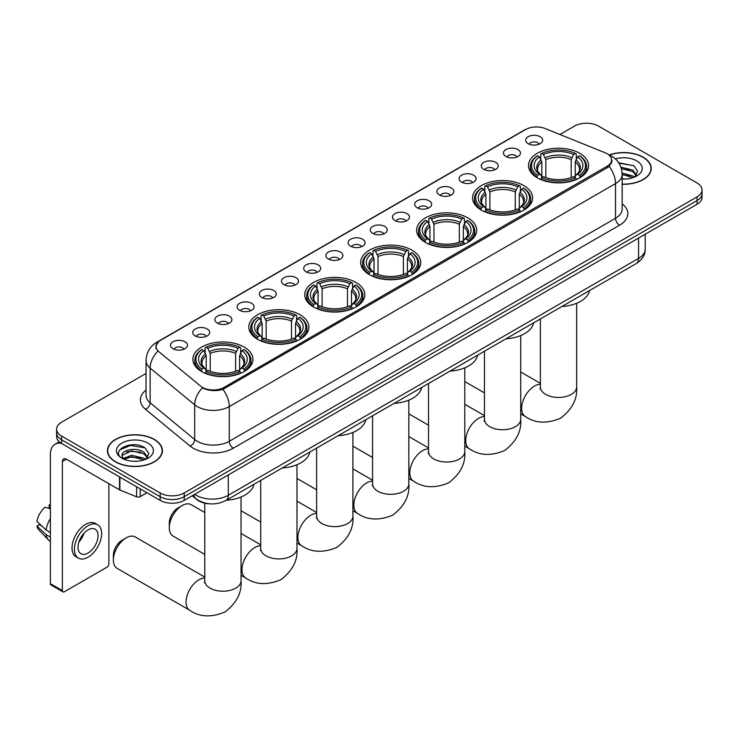 <?xml version="1.0" encoding="UTF-8"?>
<svg xmlns="http://www.w3.org/2000/svg" width="739" height="739" viewBox="0 0 739 739"><rect width="100%" height="100%" fill="white"/><g stroke="black" fill="none" stroke-linecap="round" stroke-linejoin="round"><path stroke-width="1.11" d="M356.013 282.464A30.031 17.339 0 0 0 323.285 278.705A30.031 17.339 0 0 0 304.745 294.732A30.031 17.339 0 0 0 313.539 306.99A30.031 17.339 0 0 0 346.268 310.749A30.031 17.339 0 0 0 364.807 294.732A30.031 17.339 0 0 0 356.013 282.464M523.822 185.591A30.031 17.339 0 0 0 491.093 181.831A30.031 17.339 0 0 0 472.554 197.849A30.031 17.339 0 0 0 481.348 210.107A30.031 17.339 0 0 0 514.076 213.867A30.031 17.339 0 0 0 532.616 197.849A30.031 17.339 0 0 0 523.822 185.591M467.879 217.885A30.031 17.339 0 0 0 435.151 214.125A30.031 17.339 0 0 0 416.62 230.143A30.031 17.339 0 0 0 425.415 242.401A30.031 17.339 0 0 0 458.143 246.161A30.031 17.339 0 0 0 476.683 230.143A30.031 17.339 0 0 0 467.879 217.885M411.946 250.17A30.031 17.339 0 0 0 379.218 246.42A30.031 17.339 0 0 0 360.678 262.437A30.031 17.339 0 0 0 369.482 274.696A30.031 17.339 0 0 0 402.21 278.455A30.031 17.339 0 0 0 420.75 262.437A30.031 17.339 0 0 0 411.946 250.17M300.08 314.759A30.031 17.339 0 0 0 267.352 310.999A30.031 17.339 0 0 0 248.812 327.026A30.031 17.339 0 0 0 257.606 339.284A30.031 17.339 0 0 0 290.335 343.044A30.031 17.339 0 0 0 308.874 327.026A30.031 17.339 0 0 0 300.08 314.759M244.147 347.053A30.031 17.339 0 0 0 211.419 343.293A30.031 17.339 0 0 0 192.879 359.311A30.031 17.339 0 0 0 201.673 371.578A30.031 17.339 0 0 0 234.402 375.338A30.031 17.339 0 0 0 252.941 359.311A30.031 17.339 0 0 0 244.147 347.053M579.755 153.296A30.031 17.339 0 0 0 547.026 149.537A30.031 17.339 0 0 0 528.487 165.554A30.031 17.339 0 0 0 537.281 177.813A30.031 17.339 0 0 0 570.009 181.572A30.031 17.339 0 0 0 588.549 165.554A30.031 17.339 0 0 0 579.755 153.296M505.947 156.483A8.498 4.905 180 0 1 504.266 155.098A8.498 4.905 180 0 1 507.074 149.001A8.498 4.905 180 0 1 517.965 149.546A8.498 4.905 180 0 1 519.656 155.098A8.498 4.905 180 0 1 505.947 156.483M516.931 156.991A5.099 2.947 0 0 0 515.563 155.559A5.099 2.947 0 0 0 510.538 154.811A5.099 2.947 0 0 0 506.982 156.991M483.749 169.305A8.498 4.905 180 0 1 482.068 167.91A8.498 4.905 180 0 1 484.876 161.813A8.498 4.905 180 0 1 495.767 162.358A8.498 4.905 180 0 1 497.458 167.91A8.498 4.905 180 0 1 483.749 169.305M494.733 169.813A5.099 2.947 0 0 0 493.366 168.372A5.099 2.947 0 0 0 488.34 167.633A5.099 2.947 0 0 0 484.784 169.813M461.552 182.117A8.498 4.905 180 0 1 459.87 180.732A8.498 4.905 180 0 1 462.679 174.626A8.498 4.905 180 0 1 473.57 175.18A8.498 4.905 180 0 1 475.26 180.732A8.498 4.905 180 0 1 461.552 182.117M472.535 182.625A5.099 2.947 0 0 0 471.168 181.194A5.099 2.947 0 0 0 466.143 180.445A5.099 2.947 0 0 0 462.586 182.625M439.354 194.93A8.498 4.905 180 0 1 437.673 193.544A8.498 4.905 180 0 1 440.481 187.447A8.498 4.905 180 0 1 451.372 187.992A8.498 4.905 180 0 1 453.062 193.544A8.498 4.905 180 0 1 439.354 194.93M450.337 195.438A5.099 2.947 0 0 0 448.97 194.006A5.099 2.947 0 0 0 443.945 193.258A5.099 2.947 0 0 0 440.389 195.438M417.156 207.751A8.498 4.905 180 0 1 415.475 206.357A8.498 4.905 180 0 1 418.283 200.26A8.498 4.905 180 0 1 429.174 200.805A8.498 4.905 180 0 1 430.865 206.357A8.498 4.905 180 0 1 417.156 207.751M428.14 208.259A5.099 2.947 0 0 0 426.772 206.828A5.099 2.947 0 0 0 421.747 206.079A5.099 2.947 0 0 0 418.191 208.259M394.959 220.564A8.498 4.905 180 0 1 393.277 219.178A8.498 4.905 180 0 1 396.086 213.072A8.498 4.905 180 0 1 406.977 213.626A8.498 4.905 180 0 1 408.667 219.178A8.498 4.905 180 0 1 394.959 220.564M405.942 221.072A5.099 2.947 0 0 0 404.575 219.64A5.099 2.947 0 0 0 399.55 218.892A5.099 2.947 0 0 0 395.993 221.072M372.761 233.376A8.498 4.905 180 0 1 371.08 231.991A8.498 4.905 180 0 1 373.888 225.894A8.498 4.905 180 0 1 384.788 226.439A8.498 4.905 180 0 1 386.469 231.991A8.498 4.905 180 0 1 372.761 233.376M383.744 233.884A5.099 2.947 0 0 0 382.377 232.452A5.099 2.947 0 0 0 377.352 231.704A5.099 2.947 0 0 0 373.795 233.884M350.563 246.198A8.498 4.905 180 0 1 348.882 244.803A8.498 4.905 180 0 1 351.69 238.706A8.498 4.905 180 0 1 362.59 239.251A8.498 4.905 180 0 1 364.272 244.803A8.498 4.905 180 0 1 350.563 246.198M361.547 246.706A5.099 2.947 0 0 0 360.179 245.274A5.099 2.947 0 0 0 355.154 244.526A5.099 2.947 0 0 0 351.598 246.706M328.365 259.01A8.498 4.905 180 0 1 326.684 257.625A8.498 4.905 180 0 1 329.492 251.528A8.498 4.905 180 0 1 340.393 252.073A8.498 4.905 180 0 1 342.074 257.625A8.498 4.905 180 0 1 328.365 259.01M339.349 259.518A5.099 2.947 0 0 0 337.982 258.087A5.099 2.947 0 0 0 332.956 257.338A5.099 2.947 0 0 0 329.4 259.518M306.168 271.823A8.498 4.905 180 0 1 304.486 270.437A8.498 4.905 180 0 1 307.304 264.34A8.498 4.905 180 0 1 318.195 264.885A8.498 4.905 180 0 1 319.876 270.437A8.498 4.905 180 0 1 306.168 271.823M317.151 272.331A5.099 2.947 0 0 0 315.784 270.899A5.099 2.947 0 0 0 310.759 270.151A5.099 2.947 0 0 0 307.202 272.331M283.97 284.644A8.498 4.905 180 0 1 282.289 283.249A8.498 4.905 180 0 1 285.106 277.153A8.498 4.905 180 0 1 295.997 277.698A8.498 4.905 180 0 1 297.678 283.249A8.498 4.905 180 0 1 283.97 284.644M294.963 285.152A5.099 2.947 0 0 0 293.586 283.721A5.099 2.947 0 0 0 288.561 282.972A5.099 2.947 0 0 0 285.005 285.152M261.772 297.457A8.498 4.905 180 0 1 260.091 296.071A8.498 4.905 180 0 1 262.908 289.974A8.498 4.905 180 0 1 273.799 290.519A8.498 4.905 180 0 1 275.481 296.071A8.498 4.905 180 0 1 261.772 297.457M272.765 297.965A5.099 2.947 0 0 0 271.389 296.533A5.099 2.947 0 0 0 266.363 295.785A5.099 2.947 0 0 0 262.807 297.965M239.575 310.269A8.498 4.905 180 0 1 237.893 308.884A8.498 4.905 180 0 1 240.711 302.787A8.498 4.905 180 0 1 251.602 303.332A8.498 4.905 180 0 1 253.283 308.884A8.498 4.905 180 0 1 239.575 310.269M250.567 310.786A5.099 2.947 0 0 0 249.191 309.345A5.099 2.947 0 0 0 244.175 308.597A5.099 2.947 0 0 0 240.609 310.786M217.377 323.091A8.498 4.905 180 0 1 215.696 321.705A8.498 4.905 180 0 1 218.513 315.599A8.498 4.905 180 0 1 229.404 316.153A8.498 4.905 180 0 1 231.085 321.705A8.498 4.905 180 0 1 217.377 323.091M228.369 323.599A5.099 2.947 0 0 0 226.993 322.167A5.099 2.947 0 0 0 221.977 321.419A5.099 2.947 0 0 0 218.411 323.599M195.179 335.903A8.498 4.905 180 0 1 193.498 334.518A8.498 4.905 180 0 1 196.315 328.421A8.498 4.905 180 0 1 207.206 328.966A8.498 4.905 180 0 1 208.888 334.518A8.498 4.905 180 0 1 195.179 335.903M206.172 336.411A5.099 2.947 0 0 0 204.795 334.979A5.099 2.947 0 0 0 199.779 334.231A5.099 2.947 0 0 0 196.223 336.411M172.981 348.716A8.498 4.905 180 0 1 171.3 347.33A8.498 4.905 180 0 1 174.118 341.233A8.498 4.905 180 0 1 185.009 341.778A8.498 4.905 180 0 1 186.69 347.33A8.498 4.905 180 0 1 172.981 348.716M183.974 349.233A5.099 2.947 0 0 0 182.598 347.792A5.099 2.947 0 0 0 177.582 347.053A5.099 2.947 0 0 0 174.025 349.233M528.145 143.671A8.498 4.905 180 0 1 526.464 142.285A8.498 4.905 180 0 1 529.272 136.179A8.498 4.905 180 0 1 540.163 136.733A8.498 4.905 180 0 1 541.853 142.285A8.498 4.905 180 0 1 528.145 143.671M539.128 144.179A5.099 2.947 0 0 0 537.761 142.747A5.099 2.947 0 0 0 532.736 141.999A5.099 2.947 0 0 0 529.179 144.179M605.075 152.742A15.297 8.831 180 0 1 607.116 153.73A15.297 8.831 180 0 1 611.596 159.975A15.297 8.831 180 0 1 607.116 166.229L224.074 387.375A15.297 8.831 180 0 1 200.722 386.192L158.811 351.635A15.297 8.831 180 0 1 156.04 346.573A15.297 8.831 180 0 1 160.52 340.328L525.623 129.537A15.297 8.831 180 0 1 545.216 128.549L605.075 152.742M209.673 503.804A16.997 9.81 180 0 1 196.934 499.647L192.214 495.758M622.173 184.26A27.482 15.87 0 0 0 651.225 168.427A27.482 15.87 0 0 0 643.179 157.204A27.482 15.87 0 0 0 609.324 154.913M154.359 439.428A27.482 15.87 0 0 0 124.401 435.982A27.482 15.87 0 0 0 107.441 450.642A27.482 15.87 0 0 0 115.487 461.866A27.482 15.87 0 0 0 145.435 465.302A27.482 15.87 0 0 0 162.404 450.642A27.482 15.87 0 0 0 154.359 439.428M612.197 160.622L609.204 166.386L607.717 167.467L222.947 389.379C216.555 391.217 210.264 390.986 204.084 388.696L202.431 387.892A19.833 13.265 129.5 0 0 194.69 404.824L150.137 368.096A22.669 13.09 180 0 1 146.036 360.586L146.036 395.282A22.669 13.09 0 0 0 150.137 402.792L194.69 439.529A22.669 13.09 0 0 0 197.23 441.275A22.669 13.09 0 0 0 229.284 441.275L615.532 218.273A22.669 13.09 0 0 0 622.173 209.017L622.173 174.321A22.669 13.09 180 0 1 615.532 183.577A19.833 11.454 -120 0 0 609.204 166.386M146.036 373.444L61.596 422.191A16.997 9.81 0 0 0 56.617 429.128L56.617 436.537A16.997 9.81 0 0 0 61.596 443.474L160.16 500.377L160.16 496.682A16.997 9.81 0 0 0 184.205 496.682L697.071 200.574A16.997 9.81 0 0 0 702.05 193.636A16.997 9.81 0 0 1 697.071 200.574L184.205 496.682A16.997 9.81 0 0 1 160.16 496.682L61.596 439.77L160.16 496.682L160.16 492.978A16.997 9.81 0 0 0 184.205 492.978L697.071 196.879A16.997 9.81 0 0 0 702.05 189.932A16.997 9.81 0 0 0 697.071 182.995L598.507 126.092A16.997 9.81 0 0 0 574.462 126.092L559.922 134.489M56.617 432.832A16.997 9.81 0 0 0 61.596 439.77A16.997 9.81 0 0 1 56.617 432.832M622.173 203.835A28.331 16.36 180 0 1 619.541 225.21L233.284 448.213A28.331 16.36 180 0 1 193.221 448.213A28.331 16.36 180 0 1 190.043 446.033L145.491 409.295A5.663 3.787 -50.5 0 0 150.137 402.792L150.137 368.096A19.833 13.265 129.5 0 1 157.823 351.219L155.652 346.563L158.451 341.797M56.617 429.128A16.997 9.81 0 0 0 61.596 436.075L160.16 492.978M160.16 500.377A16.997 9.81 0 0 0 184.205 500.377L697.071 204.278A16.997 9.81 0 0 0 702.05 197.341L702.05 189.932M622.173 184.103A27.195 15.704 0 0 0 650.948 168.427A27.195 15.704 0 0 0 642.976 157.324A27.195 15.704 0 0 0 609.564 155.024M622.173 178.884L624.945 179.069M622.127 173.009L632.806 175.974L634.302 177.175M622.173 174.478L633.074 177.628M620.908 167.171L632.806 170.099L636.482 175.18M621.37 168.621L632.806 171.568L636.187 175.568M622.173 179.05A18.475 10.669 0 0 0 636.806 175.965A18.475 10.669 0 0 0 636.806 160.88A18.475 10.669 0 0 0 615.393 158.913M634.736 177L637.628 171.309L633.97 165.795L618.645 162.728M618.986 163.245L633.72 165.628M621.462 168.945L629.628 169.952M622.173 174.81L629.628 175.827M115.69 461.746A27.195 15.704 0 0 0 145.334 465.154A27.195 15.704 0 0 0 162.118 450.642A27.195 15.704 0 0 0 154.155 439.539A27.195 15.704 0 0 0 124.512 436.139A27.195 15.704 0 0 0 107.718 450.642A27.195 15.704 0 0 0 115.69 461.746M131.847 461.164L136.124 461.284M123.358 458.448L131.607 455.307L143.976 458.198L145.472 459.399M124.115 459.242L131.607 456.776L144.244 459.852M123.487 459.021L122.166 455.917A12.803 7.39 0 0 0 124.235 459.344M147.652 457.404L143.976 452.323C136.29 446.587 120.475 450.125 122.166 455.917L122.12 455.353M122.194 456.102L122.554 455.15L131.607 450.901L143.976 453.792L147.366 457.783M145.916 459.215L148.807 453.534L145.149 448.019C132.189 438.698 109.15 450.975 122.452 458.503L123.108 458.91M147.985 443.104A18.475 10.669 0 0 0 121.861 443.104A18.475 10.669 0 0 0 121.861 458.189A18.475 10.669 0 0 0 147.985 458.189A18.475 10.669 0 0 0 147.985 443.104M119.755 449.875L130.6 445.423L144.899 447.852M126.526 452.037L130.6 451.298L140.807 452.176M126.526 457.912L130.6 457.173L140.807 458.051M536.745 177.499L537.549 175.346A26.973 15.574 0 0 1 537.549 155.763L539.405 156.834A24.369 14.069 0 0 0 539.405 174.275L541.234 175.319L541.826 177.508M541.826 176.612L541.826 161.961L539.405 156.834M540.745 159.153L540.745 153.906L541.558 153.444A26.973 15.574 0 0 1 575.478 153.444L573.63 154.516A24.369 14.069 0 0 0 543.405 154.516L545.835 159.652L545.835 177.563M571.201 177.563L571.201 159.652L573.63 154.516M561.899 306.509A31.167 17.995 0 0 0 589.5 290.575M540.745 179.05A28.11 16.23 0 0 0 576.281 179.05L575.478 177.665A26.973 15.574 0 0 1 541.558 177.665L540.745 179.531M576.281 179.531L576.281 179.05M537.549 155.763L536.745 156.225A28.11 16.23 0 0 0 530.408 166.478A28.11 16.23 0 0 0 536.745 176.741M575.478 153.444L576.281 153.906L576.281 159.153M541.558 177.665L543.405 176.593A24.369 14.069 0 0 0 573.63 176.593L575.478 177.665M539.405 174.275L537.549 175.346M543.405 154.516L541.558 153.444M541.234 159.984A21.791 12.581 0 0 0 541.234 175.319L541.336 175.383C538.241 172.39 536.976 170.358 537.549 169.286A20.969 12.101 0 0 1 541.826 161.961M580.291 176.741A28.11 16.23 0 0 0 586.618 166.478A28.11 16.23 0 0 0 580.291 156.225L579.487 155.763A26.973 15.574 0 0 1 579.487 175.346L580.291 177.499M579.487 175.346L577.63 174.275A24.369 14.069 0 0 0 577.63 156.834L579.487 155.763M577.63 156.834L575.21 161.961L575.21 176.612L575.801 175.319L577.63 174.275M575.21 161.961A20.969 12.101 0 0 1 579.487 169.286C580.05 170.367 578.794 172.399 575.699 175.383L575.801 175.319A21.791 12.581 0 0 0 575.801 159.984M575.21 177.508L575.21 176.612M480.803 209.784L481.616 207.641A26.973 15.574 0 0 1 481.616 188.057L483.463 189.129A24.369 14.069 0 0 0 483.463 206.569L485.301 207.613L485.892 209.802M485.892 208.906L485.892 194.255L483.463 189.129M484.812 191.447L484.812 186.2L485.615 185.738A26.973 15.574 0 0 1 519.545 185.738L517.688 186.81A24.369 14.069 0 0 0 487.472 186.81L489.892 191.946L489.892 209.858M515.268 209.858L515.268 191.946L517.688 186.81M505.966 338.804A31.167 17.995 0 0 0 533.567 322.869M484.812 211.345A28.11 16.23 0 0 0 520.348 211.345L519.545 209.95A26.973 15.574 0 0 1 485.615 209.95L484.812 211.825M520.348 211.825L520.348 211.345M481.616 188.057L480.803 188.51A28.11 16.23 0 0 0 474.475 198.773A28.11 16.23 0 0 0 480.803 209.035M519.545 185.738L520.348 186.2L520.348 191.447M485.615 209.95L487.472 208.888A24.369 14.069 0 0 0 517.688 208.888L519.545 209.95M483.463 206.569L481.616 207.641M487.472 186.81L485.615 185.738M485.301 192.279A21.791 12.581 0 0 0 485.301 207.613L485.403 207.677C482.308 204.685 481.043 202.652 481.616 201.581A20.969 12.101 0 0 1 485.892 194.255M524.357 209.035A28.11 16.23 0 0 0 530.685 198.773A28.11 16.23 0 0 0 524.357 188.51L523.554 188.057A26.973 15.574 0 0 1 523.554 207.641L524.357 209.784M523.554 207.641L521.697 206.569A24.369 14.069 0 0 0 521.697 189.129L523.554 188.057M521.697 189.129L519.277 194.255L519.277 208.906L519.868 207.613L521.697 206.569M519.277 194.255A20.969 12.101 0 0 1 523.545 201.581C524.117 202.662 522.861 204.694 519.766 207.677L519.868 207.613A21.791 12.581 0 0 0 519.868 192.279M519.277 209.802L519.277 208.906M424.87 242.078L425.682 239.935A26.973 15.574 0 0 1 425.682 220.351L427.53 221.414A24.369 14.069 0 0 0 427.53 238.863L429.359 239.907L429.959 242.087M429.959 241.2L429.959 226.55L427.53 221.414M428.879 223.741L428.879 218.495L429.682 218.033A26.973 15.574 0 0 1 463.612 218.033L461.755 219.104A24.369 14.069 0 0 0 431.539 219.104L433.959 224.24L433.959 242.152M459.335 242.152L459.335 224.24L461.755 219.104M450.033 371.098A31.167 17.995 0 0 0 477.625 355.163M428.879 243.639A28.11 16.23 0 0 0 464.415 243.639L463.612 242.244A26.973 15.574 0 0 1 429.682 242.244L428.879 244.119M464.415 244.119L464.415 243.639M425.682 220.351L424.87 220.804A28.11 16.23 0 0 0 418.542 231.067A28.11 16.23 0 0 0 424.87 241.33M463.612 218.033L464.415 218.495L464.415 223.741M429.682 242.244L431.539 241.173A24.369 14.069 0 0 0 461.755 241.173L463.612 242.244M427.53 238.863L425.682 239.935M431.539 219.104L429.682 218.033M429.359 224.573A21.791 12.581 0 0 0 429.359 239.907L429.47 239.972C426.366 236.979 425.11 234.947 425.682 233.875A20.969 12.101 0 0 1 429.959 226.55M468.424 241.33A28.11 16.23 0 0 0 474.752 231.067A28.11 16.23 0 0 0 468.424 220.804L467.621 220.351A26.973 15.574 0 0 1 467.621 239.935L468.424 242.078M467.621 239.935L465.764 238.863A24.369 14.069 0 0 0 465.764 221.414L467.621 220.351M465.764 221.414L463.344 226.55L463.344 241.2L463.935 239.907L465.764 238.863M463.344 226.55A20.969 12.101 0 0 1 467.611 233.875C468.184 234.956 466.919 236.988 463.833 239.972L463.935 239.907A21.791 12.581 0 0 0 463.935 224.573M463.344 242.087L463.344 241.2M368.937 274.372L369.74 272.229A26.973 15.574 0 0 1 369.74 252.636L371.597 253.708A24.369 14.069 0 0 0 371.597 271.158L373.426 272.201L374.017 274.381M374.017 273.495L374.017 258.844L371.597 253.708M372.946 256.036L372.946 250.789L373.749 250.327A26.973 15.574 0 0 1 407.679 250.327L405.822 251.399A24.369 14.069 0 0 0 375.606 251.399L378.026 256.535L378.026 274.446M403.402 274.446L403.402 256.535L405.822 251.399M394.099 403.392A31.167 17.995 0 0 0 421.692 387.458M372.946 275.933A28.11 16.23 0 0 0 408.482 275.933L407.679 274.538A26.973 15.574 0 0 1 373.749 274.538L372.946 276.414M408.482 276.414L408.482 275.933M369.74 252.636L368.937 253.098A28.11 16.23 0 0 0 362.609 263.361A28.11 16.23 0 0 0 368.937 273.615M407.679 250.327L408.482 250.789L408.482 256.036M373.749 274.538L375.606 273.467A24.369 14.069 0 0 0 405.822 273.467L407.679 274.538M371.597 271.158L369.74 272.229M375.606 251.399L373.749 250.327M373.426 256.867A21.791 12.581 0 0 0 373.426 272.201L373.528 272.266C370.433 269.273 369.177 267.241 369.749 266.169A20.969 12.101 0 0 1 374.017 258.844M412.491 273.615A28.11 16.23 0 0 0 418.819 263.361A28.11 16.23 0 0 0 412.491 253.098L411.688 252.636A26.973 15.574 0 0 1 411.688 272.229L412.491 274.372M411.688 272.229L409.831 271.158A24.369 14.069 0 0 0 409.831 253.708L411.688 252.636M409.831 253.708L407.401 258.844L407.401 273.495L408.002 272.201L409.831 271.158M407.401 258.844A20.969 12.101 0 0 1 411.678 266.169C412.251 267.25 410.986 269.282 407.891 272.266L408.002 272.201A21.791 12.581 0 0 0 408.002 256.867M407.401 274.381L407.401 273.495M313.003 306.667L313.807 304.523A26.973 15.574 0 0 1 313.807 284.931L315.664 286.002A24.369 14.069 0 0 0 315.664 303.452L317.493 304.496L318.084 306.676M318.084 305.789L318.084 291.138L315.664 286.002M317.013 288.33L317.013 283.083L317.816 282.621A26.973 15.574 0 0 1 351.746 282.621L349.889 283.693A24.369 14.069 0 0 0 319.673 283.693L322.093 288.829L322.093 306.74M347.469 306.74L347.469 288.829L349.889 283.693M338.166 435.687A31.167 17.995 0 0 0 365.759 419.752M317.013 308.228A28.11 16.23 0 0 0 352.549 308.228L351.746 306.833A26.973 15.574 0 0 1 317.816 306.833L317.013 308.708M352.549 308.708L352.549 308.228M313.807 284.931L313.003 285.393A28.11 16.23 0 0 0 306.676 295.655A28.11 16.23 0 0 0 313.003 305.909M351.746 282.621L352.549 283.083L352.549 288.33M317.816 306.833L319.673 305.761A24.369 14.069 0 0 0 349.889 305.761L351.746 306.833M315.664 303.452L313.807 304.523M319.673 283.693L317.816 282.621M317.493 289.161A21.791 12.581 0 0 0 317.493 304.496L317.594 304.56C314.5 301.567 313.244 299.535 313.816 298.464A20.969 12.101 0 0 1 318.084 291.138M356.558 305.909A28.11 16.23 0 0 0 362.886 295.655A28.11 16.23 0 0 0 356.558 285.393L355.745 284.931A26.973 15.574 0 0 1 355.745 304.523L356.558 306.667M355.745 304.523L353.898 303.452A24.369 14.069 0 0 0 353.898 286.002L355.745 284.931M353.898 286.002L351.468 291.138L351.468 305.789L352.06 304.496L353.898 303.452M351.468 291.138A20.969 12.101 0 0 1 355.745 298.464C356.318 299.535 355.053 301.567 351.958 304.56L352.06 304.496A21.791 12.581 0 0 0 352.06 289.161M351.468 306.676L351.468 305.789M169.296 527.775L169.296 523.147A12.471 7.196 -60 0 1 178.117 507.878L182.117 505.568A18.133 10.466 120 0 0 169.296 527.775A18.133 10.466 120 0 0 173.055 536.071L204.777 554.389M257.07 338.961L257.874 336.818A26.973 15.574 0 0 1 257.874 317.225L259.731 318.297A24.369 14.069 0 0 0 259.731 335.746L261.56 336.79L262.151 338.97M262.151 338.083L262.151 323.433L259.731 318.297M261.079 320.615L261.079 315.377L261.883 314.916A26.973 15.574 0 0 1 295.803 314.916L293.956 315.987A24.369 14.069 0 0 0 263.74 315.987L266.16 321.114L266.16 339.035M291.526 339.035L291.526 321.114L293.956 315.987M282.224 467.981A31.167 17.995 0 0 0 309.826 452.046M261.079 340.522A28.11 16.23 0 0 0 296.616 340.522L295.803 339.127A26.973 15.574 0 0 1 261.883 339.127L261.079 341.002M296.616 341.002L296.616 340.522M257.874 317.225L257.07 317.687A28.11 16.23 0 0 0 250.743 327.95A28.11 16.23 0 0 0 257.07 338.203M295.803 314.916L296.616 315.377L296.616 320.615M261.883 339.127L263.74 338.056A24.369 14.069 0 0 0 293.956 338.056L295.803 339.127M259.731 335.746L257.874 336.818M263.74 315.987L261.883 314.916M261.56 321.456A21.791 12.581 0 0 0 261.56 336.79L261.661 336.855C258.567 333.862 257.301 331.829 257.883 330.758A20.969 12.101 0 0 1 262.151 323.433M300.616 338.203A28.11 16.23 0 0 0 306.953 327.95A28.11 16.23 0 0 0 300.616 317.687L299.812 317.225A26.973 15.574 0 0 1 299.812 336.818L300.616 338.961M299.812 336.818L297.956 335.746A24.369 14.069 0 0 0 297.956 318.297L299.812 317.225M297.956 318.297L295.535 323.433L295.535 338.083L296.127 336.79L297.956 335.746M295.535 323.433A20.969 12.101 0 0 1 299.812 330.758C300.385 331.829 299.119 333.862 296.025 336.855L296.127 336.79A21.791 12.581 0 0 0 296.127 321.456M295.535 338.97L295.535 338.083M204.777 512.515L191.189 504.663A18.133 10.466 120 0 0 182.117 505.568L178.117 507.878M113.363 560.07L113.363 555.442A12.471 7.196 -60 0 1 122.175 540.172A12.471 7.196 -60 0 1 122.184 540.172L126.184 537.853A18.133 10.466 120 0 0 113.363 560.07A18.133 10.466 120 0 0 117.122 568.365L189.803 610.331A18.133 10.466 -60 0 1 187.022 595.8A18.133 10.466 -60 0 1 198.865 579.819A18.133 10.466 -60 0 1 204.777 578.074M201.137 371.255L201.941 369.112A26.973 15.574 0 0 1 201.941 349.519L203.798 350.591A24.369 14.069 0 0 0 203.798 368.04L205.627 369.075L206.218 371.264M206.218 370.378L206.218 355.727L203.798 350.591M205.137 352.909L205.137 347.672L205.95 347.21A26.973 15.574 0 0 1 239.87 347.21L238.023 348.281A24.369 14.069 0 0 0 207.798 348.281L210.227 353.408L210.227 371.329M235.593 371.329L235.593 353.408L238.023 348.281M226.291 500.266A31.167 17.995 0 0 0 253.893 484.341M205.137 372.816A28.11 16.23 0 0 0 240.683 372.816L239.87 371.421A26.973 15.574 0 0 1 205.95 371.421L205.137 373.297M240.683 373.297L240.683 372.816M201.941 349.519L201.137 349.981A28.11 16.23 0 0 0 194.8 360.244A28.11 16.23 0 0 0 201.137 370.498M239.87 347.21L240.683 347.672L240.683 352.909M205.95 371.421L207.798 370.35A24.369 14.069 0 0 0 238.023 370.35L239.87 371.421M203.798 368.04L201.941 369.112M207.798 348.281L205.95 347.21M205.627 353.75A21.791 12.581 0 0 0 205.627 369.075L205.728 369.149C202.634 366.156 201.368 364.124 201.941 363.052A20.969 12.101 0 0 1 206.218 355.727M244.683 370.498A28.11 16.23 0 0 0 251.02 360.244A28.11 16.23 0 0 0 244.683 349.981L243.879 349.519A26.973 15.574 0 0 1 243.879 369.112L244.683 371.255M243.879 369.112L242.022 368.04A24.369 14.069 0 0 0 242.022 350.591L243.879 349.519M242.022 350.591L239.602 355.727L239.602 370.378L240.193 369.075L242.022 368.04M239.602 355.727A20.969 12.101 0 0 1 243.879 363.052C244.443 364.124 243.186 366.156 240.092 369.149L240.193 369.075A21.791 12.581 0 0 0 240.193 353.75M239.602 371.264L239.602 370.378M204.777 577.104L135.255 536.957A18.133 10.466 120 0 0 126.184 537.853L122.175 540.172M140.225 488.867L140.225 496.617L146.941 492.747M61.402 443.363A22.669 13.09 -120 0 0 55.074 444.204A22.669 13.09 -120 0 0 50.381 454.577L50.381 583.662L62.399 590.6L62.399 461.515A5.663 3.27 60 0 1 63.572 458.919A5.663 3.27 60 0 1 66.408 459.205L119.524 489.865L119.524 476.914M62.399 590.6A2.836 1.635 120 0 0 62.981 591.893L50.963 584.955A2.836 1.635 -60 0 1 50.381 583.662M62.981 591.893A2.836 1.635 120 0 0 64.404 591.754L106.878 567.238A2.836 1.635 120 0 0 108.873 563.765L108.873 483.722M140.225 496.617A2.836 1.635 180 0 1 136.604 496.802L119.903 490.049A2.836 1.635 180 0 1 119.524 489.865M88.043 553.031A14.17 8.175 120 0 0 97.299 540.551A14.17 8.175 120 0 0 95.128 529.198A14.17 8.175 120 0 0 88.043 529.9A14.17 8.175 120 0 0 78.787 542.38A14.17 8.175 120 0 0 80.957 553.733A14.17 8.175 120 0 0 88.043 553.031M78.888 542.047A14.17 8.175 120 0 0 83.969 533.244M50.381 505.273L49.18 504.913L49.18 507.758L50.381 508.45M97.677 524.782L95.276 523.397A19.269 11.122 120 0 0 85.641 524.348A19.269 11.122 120 0 0 73.05 541.327A19.269 11.122 120 0 0 76.006 556.763L78.408 558.148A19.269 11.122 120 0 0 88.043 557.197A19.269 11.122 120 0 0 100.624 540.218A19.269 11.122 120 0 0 97.677 524.782A19.269 11.122 120 0 0 88.043 525.734A19.269 11.122 120 0 0 75.452 542.712A19.269 11.122 120 0 0 78.408 558.148M50.381 518.519A18.697 10.799 120 0 0 46.123 530.039L36.95 521.457A14.734 8.508 120 0 1 45.171 507.222L50.381 508.801M50.381 532.496L46.123 530.039M41.911 526.103L39.416 524.662L36.95 526.085L46.123 534.666L50.381 537.124M46.123 534.666A18.697 10.799 120 0 0 48.432 539.895A18.697 10.799 120 0 0 49.846 541.003L50.381 541.308M50.381 504.571A14.734 8.508 120 0 0 49.18 504.913M36.95 526.085A14.734 8.508 120 0 0 38.696 529.752L48.432 539.895M224.074 387.375L224.074 388.936M607.116 166.229L607.116 167.818M233.284 448.213A5.663 3.27 60 0 1 229.284 441.275L229.284 406.579A22.669 13.09 180 0 1 197.23 406.579A22.669 13.09 180 0 1 194.69 404.824L194.69 439.529A5.663 3.787 -50.5 0 1 190.043 446.033M622.173 174.321C621.785 166.173 618.21 160.058 611.43 155.994L608.566 154.599A19.833 9.284 112 0 0 608.299 154.497M222.947 389.379A19.833 11.454 60 0 1 229.284 406.579L615.532 183.577L615.532 218.273A5.663 3.27 60 0 0 619.541 225.21M158.839 341.483A19.833 11.454 -120 0 0 156.779 342.259C149.999 346.323 146.414 352.438 146.036 360.586M156.779 342.259L523.96 130.267A19.833 11.454 60 0 1 525.457 129.63M145.491 409.295A28.331 16.36 180 0 1 146.036 390.1M184.205 492.978L184.205 500.377M697.071 196.879L697.071 204.278M61.596 436.075L61.596 443.474M194.699 494.317A22.669 13.09 0 0 0 196.223 495.287A22.669 13.09 0 0 0 228.277 495.287L638.57 258.41A22.669 13.09 0 0 0 645.212 249.154C645.378 254.779 642.385 259.592 636.224 263.601L225.931 500.479A11.334 6.54 60 0 0 228.277 495.287L228.277 474.937M638.57 238.05L638.57 258.41A11.334 6.54 60 0 1 636.224 263.601M193.784 494.853A11.334 7.584 129.5 0 0 195.761 498.539L192.316 495.693M576.651 303.258L576.651 386.987A18.133 10.466 180 0 1 571.339 394.386A18.133 10.466 180 0 1 545.696 394.386A18.133 10.466 180 0 1 540.385 386.987L540.144 389.12M576.651 386.987C577.584 398.912 572.217 409.332 560.541 418.256C546.98 423.9 535.276 423.345 525.411 416.565A18.133 10.466 -60 0 1 522.63 402.034A18.133 10.466 -60 0 1 534.473 386.063A18.133 10.466 -60 0 1 540.385 384.317M571.201 159.652A20.969 12.101 0 0 0 545.835 159.652M571.792 157.675A21.791 12.581 0 0 0 545.243 157.675M520.718 335.552L520.718 419.281A18.133 10.466 180 0 1 515.406 426.68A18.133 10.466 180 0 1 489.763 426.68A18.133 10.466 180 0 1 484.451 419.281L484.211 421.415M520.718 419.281C521.651 431.207 516.284 441.626 504.608 450.55C491.047 456.194 479.343 455.64 469.477 448.859A18.133 10.466 -60 0 1 466.697 434.329A18.133 10.466 -60 0 1 478.539 418.357A18.133 10.466 -60 0 1 484.451 416.611M515.268 191.946A20.969 12.101 0 0 0 489.892 191.946M515.859 189.969A21.791 12.581 0 0 0 489.301 189.969M464.785 367.846L464.785 451.575A18.133 10.466 180 0 1 459.473 458.974A18.133 10.466 180 0 1 433.83 458.974A18.133 10.466 180 0 1 428.518 451.575L428.278 453.709M464.785 451.575C465.718 463.501 460.351 473.921 448.675 482.835C435.114 488.488 423.401 487.934 413.544 481.154A18.133 10.466 -60 0 1 410.764 466.623A18.133 10.466 -60 0 1 422.606 450.642A18.133 10.466 -60 0 1 428.518 448.906M459.335 224.24A20.969 12.101 0 0 0 433.959 224.24M459.926 222.263A21.791 12.581 0 0 0 433.368 222.263M408.843 400.141L408.843 483.869A18.133 10.466 180 0 1 403.531 491.269A18.133 10.466 180 0 1 377.888 491.269A18.133 10.466 180 0 1 372.585 483.869L372.345 486.003M408.843 483.869C409.785 495.795 404.418 506.215 392.742 515.129C379.181 520.783 367.468 520.219 357.602 513.448A18.133 10.466 -60 0 1 354.831 498.917A18.133 10.466 -60 0 1 366.673 482.936A18.133 10.466 -60 0 1 372.585 481.191M403.402 256.535A20.969 12.101 0 0 0 378.026 256.535M403.993 254.558A21.791 12.581 0 0 0 377.435 254.558M352.909 432.435L352.909 516.155A18.133 10.466 180 0 1 347.598 523.563A18.133 10.466 180 0 1 321.955 523.563A18.133 10.466 180 0 1 316.643 516.155L316.412 518.298M352.909 516.155C353.852 528.089 348.475 538.509 336.799 547.423C323.248 553.077 311.535 552.513 301.669 545.742A18.133 10.466 -60 0 1 298.889 531.212A18.133 10.466 -60 0 1 310.74 515.231A18.133 10.466 -60 0 1 316.643 513.485M347.469 288.829A20.969 12.101 0 0 0 322.093 288.829M348.06 286.843A21.791 12.581 0 0 0 321.502 286.843M296.976 464.72L296.976 548.449A18.133 10.466 180 0 1 291.665 555.857A18.133 10.466 180 0 1 266.022 555.857A18.133 10.466 180 0 1 260.71 548.449L260.479 550.592M296.976 548.449C297.909 560.374 292.542 570.804 280.866 579.718C267.315 585.371 255.602 584.808 245.736 578.037A18.133 10.466 -60 0 1 242.955 563.506A18.133 10.466 -60 0 1 254.807 547.525A18.133 10.466 -60 0 1 260.71 545.779M291.526 321.114A20.969 12.101 0 0 0 266.16 321.114M292.127 319.137A21.791 12.581 0 0 0 265.569 319.137M241.043 497.014L241.043 580.743A18.133 10.466 180 0 1 235.732 588.152A18.133 10.466 180 0 1 210.088 588.152A18.133 10.466 180 0 1 204.777 580.743L204.537 582.886M235.593 353.408A20.969 12.101 0 0 0 210.227 353.408M236.184 351.431A21.791 12.581 0 0 0 209.636 351.431M62.399 461.515L66.408 459.205M119.903 477.135L119.903 490.049M136.604 496.802L136.604 486.779M156.04 346.573L156.04 348.549M611.596 159.975L611.596 163.227M523.96 130.267L527.591 128.577M225.931 500.479C216.813 505.06 207.696 505.06 198.569 500.479L195.761 498.539M645.212 249.154L645.212 234.217M650.948 170.7L650.948 168.427M162.118 452.915L162.118 450.642M107.718 452.915L107.718 450.642M525.411 416.565L520.718 413.858M484.451 392.917L464.785 381.564M530.408 171.66L530.408 166.478M586.618 171.66L586.618 166.478M540.385 383.338L520.718 371.985M540.385 318.934L540.385 386.987M469.477 448.859L464.785 446.153M428.518 425.211L408.843 413.858M474.475 203.955L474.475 198.773M530.685 203.955L530.685 198.773M484.451 415.632L464.785 404.279M484.451 351.228L484.451 419.281M413.544 481.154L408.843 478.447M372.585 457.506L352.909 446.153M418.542 236.249L418.542 231.067M474.752 236.249L474.752 231.067M428.518 447.926L408.843 436.573M428.518 383.523L428.518 451.575M357.602 513.448L352.909 510.741M316.643 489.8L296.976 478.447M362.609 268.543L362.609 263.361M418.819 268.543L418.819 263.361M372.585 480.221L352.909 468.859M372.585 415.808L372.585 483.869M301.669 545.742L296.976 543.036M260.71 522.094L241.043 510.741M306.676 300.838L306.676 295.655M362.886 300.838L362.886 295.655M316.643 512.515L296.976 501.153M316.643 448.102L316.643 516.155M245.736 578.037L241.043 575.321M250.743 333.132L250.743 327.95M306.953 333.132L306.953 327.95M260.71 544.809L241.043 533.447M260.71 480.396L260.71 548.449M241.043 580.743C241.976 592.669 236.609 603.098 224.933 612.012C211.382 617.665 199.669 617.102 189.803 610.331M194.8 365.426L194.8 360.244M251.02 365.426L251.02 360.244M204.777 503.185L204.777 580.743M55.074 444.204L59.259 441.783"/></g></svg>
